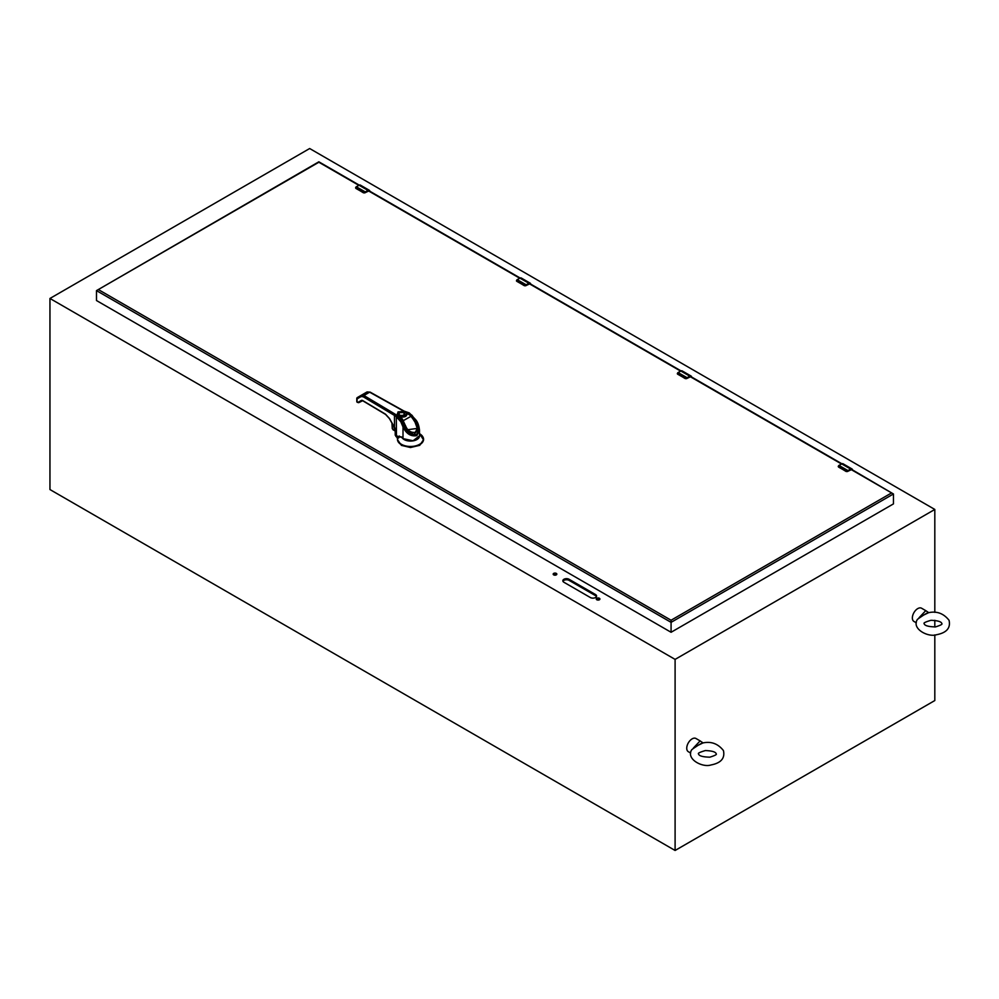 <?xml version="1.0" encoding="UTF-8"?>
<svg xmlns="http://www.w3.org/2000/svg" width="999" height="999" viewBox="0 0 999 999"><rect width="100%" height="100%" fill="white"/><g stroke="black" fill="none" stroke-linecap="round" stroke-linejoin="round"><path stroke-width="1.5" d="M919.068 617.719L923.688 615.047L918.855 618.294A7.63 4.408 120 0 1 919.068 617.719L925.748 610.639L928.308 612.375L923.688 615.047L928.533 612.712A7.63 4.408 120 0 0 928.308 612.375M928.396 612.724C936.725 610.864 943.605 613.398 949.05 620.304C950.786 627.984 946.627 632.779 936.587 634.715C928.108 637.574 911.238 628.796 917.394 619.43L918.855 618.294M925.748 610.639L921.577 608.229A7.63 4.408 120 0 0 913.948 612.624A7.63 4.408 120 0 0 913.948 621.44L916.308 622.802M693.443 747.976L698.064 745.316L693.231 748.563A7.63 4.408 120 0 1 693.443 747.976L700.124 740.896L702.684 742.644L698.064 745.316L702.909 742.969A7.63 4.408 120 0 0 702.684 742.644M702.772 742.981C711.101 741.133 717.981 743.656 723.426 750.561C725.162 758.241 721.003 763.049 710.963 764.972C702.484 767.831 685.614 759.065 691.77 749.687L693.231 748.563M700.124 740.896L695.953 738.486A7.63 4.408 120 0 0 688.323 742.894A7.63 4.408 120 0 0 688.323 751.698L690.684 753.059M359.228 185.115L318.856 161.801L96.491 290.622L98.327 289.56L671.078 620.229L671.078 622.352L96.491 290.622L96.491 300.537L671.078 632.28L893.443 503.896L893.443 493.968L671.078 622.352L671.078 632.28M671.078 620.229L891.595 492.907L893.443 493.968L851.16 469.118M358.828 185.327L318.856 162.238L98.327 289.56M846.353 471.491L838.598 467.107L838.623 465.659L838.661 466.945L846.016 471.191L847.639 470.816L846.353 471.491A1.299 0.749 0 0 0 847.789 471.341L851.548 469.605M685.464 378.609L677.722 374.225L677.734 372.777L677.784 374.063L685.139 378.309L686.75 377.934L685.464 378.609A1.299 0.749 0 0 0 686.912 378.446L690.671 376.71M524.587 285.726L516.833 281.331L516.858 279.895L516.895 281.181L524.25 285.427L525.861 285.052L524.587 285.726A1.299 0.749 0 0 0 526.023 285.564L529.782 283.828M363.698 192.832L355.956 188.449L355.969 187.013L356.019 188.299L363.374 192.545L364.985 192.17L363.698 192.832A1.299 0.749 0 0 0 365.147 192.682L368.906 190.946M423.564 439.66L419.742 445.329L410.477 447.527L401.411 445.379L397.477 439.66M397.652 438.748L395.292 434.752M397.277 437.699L397.277 436.863L397.614 438.224L398.738 437.824L397.627 437.1L398.738 437.824L399.313 436.014M397.977 436.7L397.652 438.074M397.689 436.276L397.277 436.863L401.461 437.137M395.217 430.344L393.144 425.199M392.045 423.251L392.345 428.721L396.228 431.044M415.472 419.905L419.48 430.07L419.48 435.814L413.062 440.771L403.009 438.623L401.036 436.875L397.277 436.238L401.71 437.013M395.217 429.957L393.331 425.512M402.759 410.626L409.315 412.924L415.659 419.692C417.669 421.965 418.943 425.424 419.48 430.07L416.858 435.626C410.939 436.738 406.331 433.841 403.009 426.96L400.799 421.753L396.303 416.783L396.466 435.514M394.505 427.397L395.229 428.496M404.495 412.05L404.77 411.476L409.515 413.386M404.77 411.476L370.142 392.12L367.045 391.945L369.642 392.182L402.048 410.252M408.678 413.711L408.953 413.037L411.988 415.297L416.521 421.74C419.717 427.922 419.767 432.305 416.645 434.915C412.824 436.313 409.041 434.078 405.294 428.221L401.685 419.955L400.05 418.181L399.188 419.343M400.799 421.753L402.048 421.178L397.327 415.771L400.162 418.156M403.009 438.623L403.009 426.96L404.295 425.899M397.277 436.238L396.303 435.377A15.36 8.866 0 0 0 395.966 435.077L395.966 430.344L394.468 427.322L394.468 415.447A15.36 8.866 180 0 1 396.303 416.783L397.327 415.771M358.404 402.647L362.537 400.649L385.589 414.435L389.448 418.631L395.217 428.958L395.217 433.716A4.096 2.36 180 0 0 395.966 435.077L396.128 435.214M410.527 414.847L415.934 422.065L418.094 430.057L413.623 434.615L405.444 428.134L402.322 421.103L397.552 415.746C396.528 412.612 398.738 411.338 404.183 411.938L411.463 415.846L412.038 415.409M414.722 420.192L415.147 419.53M404.508 411.388L398.039 411.888L397.177 415.621L395.204 414.198L394.468 415.447L363.174 396.74L361.163 396.516L357.08 398.876L357.305 397.577A1.024 1.024 0 0 0 356.793 398.464L356.793 401.461L357.817 402.297L357.08 401.873L357.08 398.876M405.294 428.221L405.294 428.221C408.229 433.316 411.925 435.402 416.383 434.478C419.43 431.068 419.468 426.823 416.521 421.74L415.934 422.065M405.432 428.134L404.27 426.386M369.642 392.182L370.354 392.595L369.642 392.182L363.911 395.492L361.388 395.217L357.305 397.577M357.08 401.049L356.793 401.461A1.024 1.024 0 0 0 357.292 402.335L358.716 402.672L362.849 400.624L361.613 400.287L357.954 402.385L357.08 401.873M367.045 391.945L361.388 395.217L361.163 396.516M402.247 420.941L407.242 429.795L417.282 428.409L416.446 424.325L410.951 415.921L407.28 413.436L405.144 415.434L404.233 412.737M399.65 412.599L404.033 412.599L404.033 415.134C399.75 415.921 398.289 415.072 399.65 412.599L399.188 412.874C397.327 415.447 398.801 416.595 403.621 416.308L402.535 416.933M406.893 413.586L406.955 414.023C406.83 416.208 405.094 417.207 401.748 417.033L400.412 417.157L400.362 418.194M400.736 417.22L400.587 417.944M410.114 414.985L407.28 413.436M407.242 429.795L417.282 428.409L414.41 420.454L411.201 416.108L407.879 413.536L406.393 413.811M409.952 415.035L414.26 420.616C413.236 419.955 420.03 425.774 415.159 432.367C406.943 433.204 405.357 424.388 405.432 425.649L404.82 425.924M402.535 420.779L400.661 418.007M403.621 416.308L405.144 415.434M402.322 417.058L406.443 414.685L400.199 417.395M407.692 413.598L406.456 414.348M411.039 416.258L402.647 421.029M401.985 419.68L402.535 419.318L400.999 417.457L401.748 417.033M405.432 425.649L402.535 419.318M361.613 400.287L362.35 400.574L359.603 401.586M599.4 598.276A1.823 1.049 180 0 1 599.924 599.013A1.823 1.049 180 0 1 598.101 600.074A1.823 1.049 180 0 1 596.278 599.013A1.823 1.049 180 0 1 597.402 598.039A1.823 1.049 180 0 1 599.4 598.276M556.293 573.389A1.823 1.049 180 0 1 556.83 574.138A1.823 1.049 180 0 1 555.007 575.187A1.823 1.049 180 0 1 553.171 574.138A1.823 1.049 180 0 1 554.308 573.164A1.823 1.049 180 0 1 556.293 573.389M569.08 579.283L595.516 594.542A3.659 2.11 180 0 1 596.578 596.028A3.659 2.11 180 0 1 594.33 597.976A3.659 2.11 180 0 1 590.347 597.527L563.911 582.267A3.659 2.11 180 0 1 562.837 580.769A3.659 2.11 180 0 1 565.097 578.821A3.659 2.11 180 0 1 569.08 579.283L569.08 580.382L595.516 595.641A3.659 2.11 180 0 1 596.453 596.578M49.95 298.464L675.099 659.39L934.814 509.453L309.665 148.526L49.95 298.464L49.95 489.547L675.099 850.474L934.814 700.536L934.814 634.902M675.099 659.39L675.099 850.474M934.814 509.453L934.814 612.362M934.814 620.279L934.814 626.985M596.54 599.575A1.823 1.049 180 0 1 599.4 599.375A1.823 1.049 180 0 1 599.662 599.575M553.446 574.687A1.823 1.049 180 0 1 556.293 574.487A1.823 1.049 180 0 1 556.555 574.687M562.961 581.318A3.659 2.11 180 0 1 569.08 580.382M891.595 492.907L851.036 469.493M841.483 463.973L690.147 376.611M680.606 371.091L529.27 283.716M519.717 278.209L368.381 190.834M838.661 466.945L845.991 471.428L847.751 471.428L846.016 471.191M838.598 465.734L838.223 466.558A1.299 0.749 0 0 0 838.223 466.558L838.723 467.182M841.583 463.986L843.031 463.773A2.597 1.498 120 0 0 841.72 463.911L839.06 465.447A3.247 1.873 120 0 0 838.71 465.671M848.126 470.829L850.649 469.055L841.72 463.911L838.973 465.434L847.976 470.591L847.789 471.341M847.639 470.816A3.247 1.873 -60 0 1 847.976 470.591L850.649 469.055A2.597 1.498 -60 0 1 851.947 468.931A2.597 1.498 -60 0 1 852.472 469.88M850.786 469.293L852.484 470.279M677.784 374.063L685.114 378.546L686.875 378.546L685.139 378.309M677.334 373.626A1.299 0.749 0 0 0 677.334 373.676L677.834 374.288M677.722 372.852L677.334 373.676A1.299 0.749 0 0 0 677.447 373.976M680.706 371.104L682.142 370.891A2.597 1.498 120 0 0 680.843 371.016L678.184 372.552A3.247 1.873 120 0 0 677.834 372.789M687.237 377.947L689.76 376.173L680.843 371.016L678.084 372.552L687.1 377.709L686.912 378.446M686.75 377.934A3.247 1.873 -60 0 1 687.1 377.709L689.76 376.173A2.597 1.498 -60 0 1 691.058 376.036A2.597 1.498 -60 0 1 691.583 376.998M689.897 376.411L691.595 377.385M516.895 281.181L524.225 285.652L525.986 285.652L524.25 285.427M516.458 280.744A1.299 0.749 0 0 0 516.446 280.794L516.958 281.406M516.833 279.97L516.446 280.794A1.299 0.749 0 0 0 516.558 281.094M519.817 278.209L521.253 278.009A2.597 1.498 120 0 0 519.955 278.134L517.295 279.67A3.247 1.873 120 0 0 516.945 279.907M526.348 285.052L528.871 283.279L519.955 278.134L517.195 279.658L526.211 284.815L526.023 285.564M525.861 285.052A3.247 1.873 -60 0 1 526.211 284.815L528.871 283.279A2.597 1.498 -60 0 1 530.182 283.154A2.597 1.498 -60 0 1 530.706 284.116M529.008 283.516L530.719 284.503M356.019 188.299L363.349 192.77L365.097 192.77L363.374 192.545M355.944 187.088L355.569 187.899A1.299 0.749 0 0 0 355.569 187.899L356.069 188.524M358.941 185.327L360.377 185.127A2.597 1.498 120 0 0 359.078 185.252L356.418 186.788A3.247 1.873 120 0 0 356.069 187.013M365.472 192.17L367.994 190.397L359.078 185.252L356.318 186.776L365.334 191.933L365.147 192.682M364.985 192.17A3.247 1.873 -60 0 1 365.334 191.933L367.994 190.397A2.597 1.498 -60 0 1 369.293 190.272A2.597 1.498 -60 0 1 369.817 191.221M368.132 190.634L369.83 191.621M395.879 436.463L395.879 435.626A4.096 2.36 180 0 1 395.217 434.34A4.096 2.36 180 0 1 395.254 434.066L395.217 435.177M397.202 436.8L396.054 435.227M422.927 436.988A13.049 7.53 180 0 1 423.576 439.323L423.576 439.323A13.049 7.53 180 0 1 410.527 446.865A13.049 7.53 180 0 1 397.465 439.323L397.465 439.323A13.049 7.53 180 0 1 397.614 438.224M423.576 439.985L419.642 433.766A12.9 7.455 180 0 1 414.573 446.103A12.9 7.455 180 0 1 397.764 437.937M419.48 435.202A9.028 5.22 180 0 1 412.899 440.896A9.028 5.22 180 0 1 402.222 437.924M392.345 428.721L392.382 426.198M395.067 430.931L392.882 429.67M404.058 425.924L402.11 421.153M416.645 434.915L416.858 435.626M394.468 427.322L389.535 418.569L385.464 414.148L362.412 400.374M363.174 396.74L363.911 395.492L395.204 414.198M414.56 419.98L411.463 415.846M595.516 595.641L595.516 594.542M935.489 626.91C928.308 626.735 924.525 625.636 924.15 623.626C923.288 623.001 925.561 621.89 930.981 620.304C937.799 620.566 941.42 621.665 941.857 623.626C942.606 624.25 940.484 625.337 935.489 626.91M709.864 757.167C702.684 756.992 698.9 755.906 698.526 753.895C697.664 753.258 699.937 752.16 705.356 750.561C712.175 750.823 715.796 751.935 716.233 753.895C716.982 754.507 714.859 755.606 709.864 757.167M841.882 463.773L690.272 376.236M680.993 370.879L529.395 283.354M520.117 277.997L368.506 190.472M843.031 463.773L851.947 468.931L852.534 470.192M682.142 370.891L691.058 376.036L691.658 377.31M521.253 278.009L530.182 283.154L530.769 284.428M360.377 185.127L369.293 190.272L369.892 191.546M397.689 437.774L397.465 439.985M395.217 433.716L397.327 436.351M391.945 423.077L392.27 428.621L395.217 431.106M413.623 434.615C412 435.214 409.29 433.042 405.482 428.109"/></g></svg>
